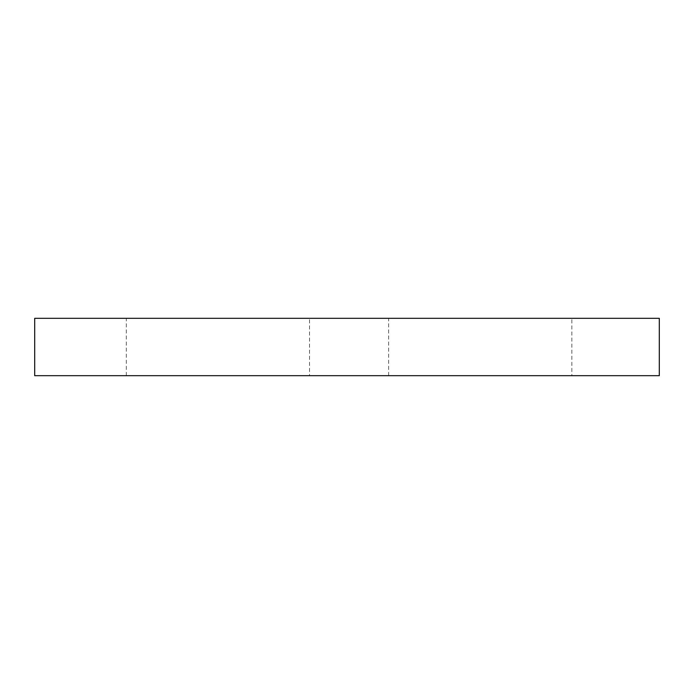<?xml version="1.0" encoding="UTF-8"?>
<svg xmlns="http://www.w3.org/2000/svg" width="694" height="694" viewBox="0 0 694 694"><rect width="100%" height="100%" fill="white"/><g stroke="black" fill="none" stroke-linecap="round" stroke-linejoin="round"><path stroke-width="0.52" stroke-dasharray="3.47 2.6" d="M659.3 375.688L659.3 318.312L34.7 318.312L34.7 375.688L659.3 375.688M309.524 375.688L126.308 375.688L309.524 375.688L309.524 318.312L126.308 318.312L309.524 318.312M571.856 375.688L388.64 375.688L571.856 375.688L571.856 318.312L388.64 318.312L571.856 318.312M126.308 375.688L126.308 318.312M388.64 375.688L388.64 318.312"/><path stroke-width="1.04" d="M659.3 375.688L659.3 318.312L34.7 318.312L34.7 375.688L659.3 375.688"/></g></svg>
